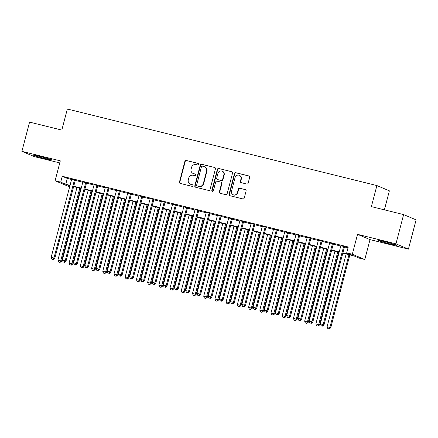 <?xml version="1.0" encoding="UTF-8"?>
<svg xmlns="http://www.w3.org/2000/svg" width="438" height="438" viewBox="0 0 438 438"><rect width="100%" height="100%" fill="white"/><g stroke="black" fill="none" stroke-linecap="round" stroke-linejoin="round"><path stroke-width="0.66" d="M198.54 164.349A0.832 0.794 -67.1 0 0 197.981 163.358L186.281 160.461A1.188 1.133 -67.1 0 0 184.88 161.343L179.46 182.011A1.188 1.133 -67.1 0 0 180.259 183.429L191.954 186.325A0.832 0.794 -67.1 0 0 192.49 184.754A0.832 0.794 -67.1 0 0 192.375 184.716L190.864 184.343A3.805 3.624 -67.1 0 1 188.302 179.794L188.756 178.074A3.805 3.624 -67.1 0 1 193.24 175.271L194.757 175.643A0.832 0.794 -67.1 0 0 195.288 174.072A0.832 0.794 -67.1 0 0 195.178 174.034L193.662 173.662A3.805 3.624 -67.1 0 1 191.105 169.117L191.559 167.393A3.805 3.624 -67.1 0 1 196.043 164.589L197.56 164.962A0.832 0.794 -67.1 0 0 198.54 164.349M384.975 241.76A9.444 0.427 -165.3 0 0 378.47 240.473A9.444 0.427 -165.3 0 0 390.236 243.982A9.444 0.427 -165.3 0 0 396.74 245.269A9.444 0.427 -165.3 0 0 384.975 241.76M40.088 156.486A9.444 0.427 -165.3 0 0 33.584 155.205A9.444 0.427 -165.3 0 0 45.349 158.709A9.444 0.427 -165.3 0 0 51.854 159.996A9.444 0.427 -165.3 0 0 40.088 156.486M246.747 184.037A1.188 1.133 -67.1 0 0 248.149 183.155L249.671 177.357A1.188 1.133 -67.1 0 0 248.866 175.939L235.879 172.725A1.188 1.133 -67.1 0 0 234.478 173.601L229.052 194.275A1.188 1.133 -67.1 0 0 229.851 195.693L242.844 198.907A1.188 1.133 -67.1 0 0 244.245 198.031L246.085 191.023A1.188 1.133 -67.1 0 0 245.285 189.605L239.723 188.231A1.188 1.133 -67.1 0 0 238.321 189.106L237.412 192.578A3.181 3.028 -67.1 0 1 233.23 194.779A3.181 3.028 -67.1 0 1 231.521 191.121L235.091 177.516A3.181 3.028 -67.1 0 1 239.274 175.315A3.181 3.028 -67.1 0 1 240.982 178.972L240.385 181.239A1.188 1.133 -67.1 0 0 241.185 182.657L246.747 184.037M403.622 214.593L416.1 219.865L408.43 249.112L395.952 243.84L403.622 214.593L371.375 206.621L376.899 185.564L67.343 109.024L61.818 130.086L29.57 122.114L21.9 151.362L60.313 160.856L55.095 180.746L60.707 182.131L62.24 176.284L348.243 246.994L346.71 252.846L352.316 254.232L364.794 259.504L359.187 258.119L354.128 255.978L342.812 253.18M395.952 243.84L357.534 234.341L352.316 254.232M215.43 168.893A1.188 1.133 -67.1 0 0 214.631 167.475L201.639 164.261A1.188 1.133 -67.1 0 0 200.237 165.137L194.817 185.805A1.188 1.133 -67.1 0 0 195.616 187.229L208.603 190.442A1.188 1.133 -67.1 0 0 210.01 189.561L215.43 168.893M218.759 168.493L231.751 171.707A1.188 1.133 -67.1 0 1 232.551 173.125L227.125 193.799A1.188 1.133 -67.1 0 1 225.723 194.675L220.166 193.3A1.188 1.133 -67.1 0 1 219.367 191.877L221.562 183.495A1.188 1.133 -67.1 0 0 220.763 182.071L217.078 181.162A1.188 1.133 -67.1 0 0 215.677 182.038L213.383 190.765A0.832 0.794 -67.1 0 1 212.293 191.34A0.832 0.794 -67.1 0 1 211.844 190.382L217.357 169.369A1.188 1.133 -67.1 0 1 218.759 168.493L232.074 171.844M21.9 151.362L34.378 156.629L59.776 162.909M75.341 180.1L71.657 179.186M86.56 182.87L82.875 181.962M97.773 185.646L94.088 184.732M108.991 188.417L105.306 187.508M120.204 191.192L116.519 190.278M131.422 193.963L127.737 193.054M142.635 196.739L138.956 195.824M153.853 199.509L150.168 198.6M165.066 202.285L161.387 201.37M176.284 205.055L172.599 204.146M187.502 207.831L183.818 206.917M198.715 210.601L195.03 209.692M209.933 213.377L206.249 212.463M221.146 216.148L217.462 215.239M232.364 218.923L228.68 218.009M243.577 221.694L239.898 220.785M254.796 224.47L251.111 223.555M266.008 227.24L262.329 226.331M277.227 230.016L273.542 229.101M288.445 232.786L284.76 231.877M299.658 235.562L295.973 234.648M310.876 238.332L307.191 237.423M322.089 241.108L318.41 240.194M333.307 243.878L329.622 242.97M62.24 176.284L67.299 178.419L71.58 179.481M75.265 180.39L82.798 182.252M86.483 183.161L94.011 185.028M97.696 185.936L105.229 187.798M108.914 188.707L116.442 190.574M120.127 191.483L127.661 193.344M131.345 194.253L138.879 196.12M142.558 197.029L150.092 198.89M153.776 199.799L161.31 201.661M164.989 202.575L172.523 204.436M176.207 205.345L183.741 207.207M187.426 208.121L194.954 209.983M198.638 210.892L206.172 212.753M209.857 213.667L217.39 215.529M221.07 216.438L228.603 218.299M232.288 219.214L239.821 221.075M243.501 221.984L251.034 223.845M254.719 224.76L262.252 226.621M265.937 227.53L273.465 229.392M277.15 230.306L284.684 232.167M288.368 233.076L295.896 234.938M299.581 235.852L307.115 237.714M310.799 238.622L318.333 240.484M322.012 241.398L329.546 243.26M333.23 244.169L340.764 246.03M344.443 246.944L348.024 247.826M344.52 246.654L340.841 245.74M384.394 209.84L389.377 190.831L376.899 185.564M357.534 234.341L370.011 239.613L408.43 249.112M370.011 239.613L364.794 259.504M69.724 186.55L67.572 186.019L55.095 180.746M342.91 252.792L351.769 254.982L346.71 252.846M60.707 182.131L65.766 184.272L70.047 185.329M73.732 186.238L81.26 188.099M84.945 189.013L92.478 190.875M96.163 191.784L103.697 193.645M107.376 194.56L114.909 196.421M118.594 197.33L126.128 199.191M129.812 200.106L137.34 201.967M141.025 202.876L148.559 204.738M152.243 205.652L159.771 207.513M163.456 208.422L170.99 210.284M174.674 211.198L182.208 213.06M185.887 213.968L193.421 215.83M197.105 216.744L204.639 218.606M208.318 219.515L215.852 221.376M219.537 222.29L227.07 224.152M230.755 225.061L238.283 226.922M241.968 227.837L249.501 229.698M253.186 230.607L260.714 232.469M264.399 233.383L271.932 235.244M275.617 236.153L283.151 238.015M286.83 238.929L294.363 240.791M298.048 241.699L305.582 243.561M309.261 244.475L316.794 246.337M320.479 247.246L328.013 249.107M331.697 250.021L339.226 251.883M69.943 185.717L68.125 185.269L69.872 186.002M339.127 252.272L331.593 250.41M327.909 249.496L320.375 247.634M316.696 246.725L309.162 244.864M305.478 243.95L297.944 242.088M294.265 241.179L286.731 239.318M283.047 238.403L275.513 236.542M271.828 235.633L264.3 233.772M260.615 232.857L253.082 230.996M249.397 230.087L241.869 228.225M238.184 227.311L230.651 225.45M226.966 224.541L219.433 222.679M215.753 221.765L208.22 219.903M204.535 218.995L197.001 217.133M193.317 216.219L185.789 214.357M182.104 213.448L174.57 211.587M170.886 210.673L163.358 208.811M159.673 207.902L152.139 206.041M148.455 205.126L140.921 203.265M137.242 202.356L129.708 200.494M126.024 199.58L118.49 197.719M114.811 196.81L107.277 194.948M103.592 194.034L96.059 192.172M92.374 191.264L84.846 189.402M81.161 188.488L73.628 186.626M67.299 178.419L65.766 184.272M193.147 173.492L193.486 173.634A3.805 3.624 -67.1 0 0 194.001 173.804L193.662 173.662M195.447 174.16L194.001 173.804M190.344 184.168L190.683 184.31A3.805 3.624 -67.1 0 0 191.198 184.486L190.864 184.343M192.643 184.841L191.198 184.486M198.244 163.484L186.621 160.604A1.188 1.133 -67.1 0 0 185.219 161.485L179.794 182.153A1.188 1.133 -67.1 0 0 180.27 183.434M214.631 167.475L201.978 164.403A1.188 1.133 -67.1 0 0 200.577 165.279L195.151 185.947A1.188 1.133 -67.1 0 0 195.627 187.229M202.427 166.166A0.832 0.794 -67.1 0 0 201.447 166.779L196.689 184.924A0.832 0.794 -67.1 0 0 197.248 185.92L198.841 186.314A3.805 3.624 -67.1 0 0 203.331 183.511L206.583 171.11A3.805 3.624 -67.1 0 0 204.026 166.56L202.427 166.166M197.133 185.882L197.472 186.024A0.832 0.794 -67.1 0 0 197.582 186.062L197.248 185.92M204.541 166.736L204.88 166.878A3.805 3.624 -67.1 0 1 206.922 171.253L203.67 183.653A3.805 3.624 -67.1 0 1 199.18 186.457L197.582 186.062M220.927 182.126L221.261 182.268A1.188 1.133 -67.1 0 1 221.902 183.637L219.701 192.019A1.188 1.133 -67.1 0 0 220.177 193.3M219.099 168.635A1.188 1.133 -67.1 0 0 217.691 169.511L212.178 190.525A0.832 0.794 -67.1 0 0 212.468 191.39M223.845 174.795A3.181 3.028 -67.1 0 0 222.137 171.138A3.181 3.028 -67.1 0 0 217.954 173.339L216.701 178.135A1.188 1.133 -67.1 0 0 217.5 179.553L221.185 180.467A1.188 1.133 -67.1 0 0 222.586 179.591L223.845 174.795L224.185 174.937A3.181 3.028 -67.1 0 0 222.477 171.28L222.137 171.138M217.336 179.503L217.675 179.646A1.188 1.133 -67.1 0 0 217.834 179.695L217.5 179.553M224.185 174.937L222.926 179.733A1.188 1.133 -67.1 0 1 221.524 180.609L217.834 179.695M239.274 175.315L239.608 175.457A3.181 3.028 -67.1 0 1 241.316 179.115L240.725 181.381A1.188 1.133 -67.1 0 0 241.201 182.662M233.23 194.779L233.564 194.921A3.181 3.028 -67.1 0 0 237.746 192.72L237.412 192.578M245.285 189.605L240.062 188.373A1.188 1.133 -67.1 0 0 238.661 189.249L237.746 192.72M249.195 176.076L236.213 172.868A1.188 1.133 -67.1 0 0 234.812 173.744L229.392 194.417A1.188 1.133 -67.1 0 0 229.868 195.698M76.978 187.459L57.904 260.167L61.555 261.212L80.663 188.367M59.721 262.28L58.599 262.001L60.061 262.422L59.721 262.28L60.712 260.856L79.787 188.148M58.599 262.001L57.904 260.167M61.555 261.212L60.061 262.422M74.498 179.744L53.967 258.009L51.164 257.314L71.695 179.049M75.38 179.958L54.81 258.365L53.967 258.009L52.976 259.427L51.854 259.154L52.976 259.427M53.316 259.57L54.81 258.365M51.164 257.314L51.854 259.154M88.197 190.229L69.122 262.937L72.768 263.988L91.881 191.138M70.94 265.05L69.817 264.776L71.274 265.193L70.94 265.05L71.925 263.632L91 190.924M69.817 264.776L69.122 262.937M72.768 263.988L71.274 265.193M99.41 193.005L80.34 265.713L83.987 266.758L103.094 193.914M82.152 267.826L81.03 267.547L82.492 267.968L82.152 267.826L83.143 266.403L102.218 193.695M81.03 267.547L80.34 265.713M83.987 266.758L82.492 267.968M110.628 195.775L91.553 268.483L95.199 269.534L114.313 196.684M93.371 270.596L92.248 270.323L93.705 270.739L93.371 270.596L94.356 269.178L113.431 196.47M92.248 270.323L91.553 268.483M95.199 269.534L93.705 270.739M121.846 198.551L102.771 271.259L106.418 272.305L125.525 199.46M104.583 273.372L103.467 273.093L104.923 273.515L104.583 273.372L105.574 271.949L124.649 199.241M103.467 273.093L102.771 271.259M106.418 272.305L104.923 273.515M85.717 182.515L65.18 260.78L62.377 260.09L82.908 181.819M86.593 182.734L66.023 261.136L65.18 260.78L64.194 262.203L63.072 261.924L64.194 262.203M64.528 262.346L66.023 261.136M62.377 260.09L63.072 261.924M96.929 185.29L76.398 263.556L73.595 262.86L94.126 184.595M97.811 185.504L77.241 263.911L76.398 263.556L75.407 264.974L74.29 264.7L75.407 264.974M75.747 265.116L77.241 263.911M73.595 262.86L74.29 264.7M108.148 188.061L87.611 266.326L84.808 265.636L105.344 187.365M109.024 188.28L88.454 266.682L87.611 266.326L86.625 267.749L85.503 267.47L86.625 267.749M86.965 267.892L88.454 266.682M84.808 265.636L85.503 267.47M119.36 190.837L98.829 269.102L96.026 268.406L116.557 190.141M120.242 191.05L99.672 269.458L98.829 269.102L97.844 270.52L96.721 270.246L97.844 270.52M98.178 270.662L99.672 269.458M96.026 268.406L96.721 270.246M133.059 201.321L113.984 274.029L117.63 275.08L136.744 202.23M115.802 276.143L114.679 275.869L116.141 276.285L115.802 276.143L116.787 274.725L135.862 202.017M114.679 275.869L113.984 274.029M117.63 275.08L116.141 276.285M130.579 193.607L110.042 271.872L107.239 271.182L127.776 192.912M131.455 193.826L110.885 272.228L110.042 271.872L109.057 273.296L107.934 273.016L109.057 273.296M109.396 273.438L110.885 272.228M107.239 271.182L107.934 273.016M144.277 204.097L125.202 276.805L128.849 277.851L147.962 205.006M127.02 278.918L125.898 278.639L127.354 279.061L127.02 278.918L128.006 277.495L147.08 204.787M125.898 278.639L125.202 276.805M128.849 277.851L127.354 279.061M141.792 196.383L121.26 274.648L118.457 273.953L138.988 195.687M142.673 196.596L122.103 275.004L121.26 274.648L120.275 276.066L119.152 275.792L120.275 276.066M120.609 276.208L122.103 275.004M118.457 273.953L119.152 275.792M155.49 206.867L136.415 279.575L140.061 280.627L159.175 207.776M138.233 281.689L137.11 281.41L138.572 281.831L138.233 281.689L139.218 280.271L158.293 207.563M137.11 281.41L136.415 279.575M140.061 280.627L138.572 281.831M153.01 199.153L132.479 277.418L129.67 276.728L150.207 198.458M153.891 199.372L133.322 277.774L132.479 277.418L131.488 278.842L130.365 278.563L131.488 278.842M131.827 278.984L133.322 277.774M129.67 276.728L130.365 278.563M166.708 209.643L147.633 282.351L151.28 283.397L170.393 210.552M149.451 284.465L148.329 284.185L149.785 284.607L149.451 284.465L150.437 283.041L169.511 210.333M148.329 284.185L147.633 282.351M151.28 283.397L149.785 284.607M164.223 201.929L143.691 280.194L140.888 279.499L161.419 201.234M165.104 202.142L144.535 280.55L143.691 280.194L142.706 281.612L141.584 281.338L142.706 281.612M143.04 281.754L144.535 280.55M140.888 279.499L141.584 281.338M177.921 212.414L158.846 285.122L162.498 286.173L181.606 213.322M160.664 287.235L159.541 286.956L161.003 287.377L160.664 287.235L161.655 285.817L180.73 213.109M159.541 286.956L158.846 285.122M162.498 286.173L161.003 287.377M175.441 204.699L154.91 282.964L152.106 282.275L172.638 204.004M176.322 204.918L155.753 283.32L154.91 282.964L153.919 284.388L152.802 284.109L153.919 284.388M154.258 284.53L155.753 283.32M152.106 282.275L152.802 284.109M189.139 215.189L170.064 287.897L173.711 288.943L192.824 216.098M171.882 290.011L170.76 289.732L172.216 290.153L171.882 290.011L172.868 288.587L191.943 215.879M170.76 289.732L170.064 287.897M173.711 288.943L172.216 290.153M186.659 207.475L166.122 285.74L163.319 285.045L183.851 206.78M187.535 207.689L166.966 286.096L166.122 285.74L165.137 287.158L164.015 286.885L165.137 287.158M165.476 287.301L166.966 286.096M163.319 285.045L164.015 286.885M200.358 217.96L181.283 290.668L184.929 291.719L204.037 218.869M183.095 292.781L181.978 292.502L183.434 292.923L183.095 292.781L184.086 291.363L203.161 218.655M181.978 292.502L181.283 290.668M184.929 291.719L183.434 292.923M197.872 210.245L177.341 288.511L174.538 287.821L195.069 209.55M198.753 210.464L178.184 288.866L177.341 288.511L176.355 289.934L175.233 289.655L176.355 289.934M176.689 290.076L178.184 288.866M174.538 287.821L175.233 289.655M211.57 220.736L192.496 293.444L196.142 294.489L215.255 221.644M194.313 295.557L193.191 295.278L194.653 295.699L194.313 295.557L195.299 294.133L214.374 221.425M193.191 295.278L192.496 293.444M196.142 294.489L194.653 295.699M209.09 213.021L188.554 291.286L185.75 290.591L206.287 212.326M209.966 213.235L189.397 291.642L188.554 291.286L187.568 292.704L186.446 292.431L187.568 292.704M187.907 292.847L189.397 291.642M185.75 290.591L186.446 292.431M222.789 223.506L203.714 296.214L207.36 297.265L226.468 224.415M205.531 298.327L204.409 298.048L205.865 298.47L205.531 298.327L206.517 296.909L225.592 224.201M204.409 298.048L203.714 296.214M207.36 297.265L205.865 298.47M234.001 226.282L214.927 298.99L218.573 300.035L237.686 227.191M216.744 301.103L215.622 300.824L217.084 301.245L216.744 301.103L217.73 299.68L236.805 226.972M215.622 300.824L214.927 298.99M218.573 300.035L217.084 301.245M245.22 229.052L226.145 301.76L229.791 302.811L248.904 229.961M227.963 303.873L226.84 303.594L228.297 304.016L227.963 303.873L228.948 302.455L248.023 229.747M226.84 303.594L226.145 301.76M229.791 302.811L228.297 304.016M256.433 231.828L237.358 304.536L241.009 305.582L260.117 232.737M239.175 306.649L238.053 306.37L239.515 306.792L239.175 306.649L240.166 305.226L259.241 232.518M238.053 306.37L237.358 304.536M241.009 305.582L239.515 306.792M267.651 234.598L248.576 307.306L252.222 308.357L271.336 235.507M250.394 309.42L249.271 309.14L250.728 309.562L250.394 309.42L251.379 308.002L270.454 235.294M249.271 309.14L248.576 307.306M252.222 308.357L250.728 309.562M278.864 237.374L259.794 310.082L263.441 311.128L282.548 238.283M261.606 312.195L260.484 311.916L261.946 312.338L261.606 312.195L262.597 310.772L281.672 238.064M260.484 311.916L259.794 310.082M263.441 311.128L261.946 312.338M290.082 240.144L271.007 312.852L274.653 313.904L293.767 241.053M272.825 314.966L271.702 314.687L273.159 315.108L272.825 314.966L273.81 313.548L292.885 240.84M271.702 314.687L271.007 312.852M274.653 313.904L273.159 315.108M301.3 242.915L282.225 315.628L285.872 316.674L304.979 243.829M284.038 317.742L282.921 317.462L284.377 317.884L284.038 317.742L285.029 316.318L304.103 243.61M282.921 317.462L282.225 315.628M285.872 316.674L284.377 317.884M312.513 245.691L293.438 318.399L297.084 319.45L316.198 246.599M295.256 320.512L294.133 320.233L295.595 320.654L295.256 320.512L296.241 319.094L315.316 246.386M294.133 320.233L293.438 318.399M297.084 319.45L295.595 320.654M323.731 248.461L304.656 321.174L308.303 322.22L327.416 249.375M306.474 323.288L305.352 323.009L306.808 323.43L306.474 323.288L307.46 321.864L326.534 249.156M305.352 323.009L304.656 321.174M308.303 322.22L306.808 323.43M334.944 251.237L315.869 323.945L319.516 324.996L338.629 252.146M317.687 326.058L316.565 325.779L318.026 326.2L317.687 326.058L318.672 324.64L337.747 251.932M316.565 325.779L315.869 323.945M319.516 324.996L318.026 326.2M346.162 254.007L327.087 326.721L330.734 327.766L349.847 254.921M328.905 328.834L327.783 328.555L329.239 328.976L328.905 328.834L329.891 327.41L348.966 254.702M327.783 328.555L327.087 326.721M330.734 327.766L329.239 328.976M220.303 215.792L199.772 294.057L196.969 293.367L217.5 215.096M221.185 216.011L200.615 294.413L199.772 294.057L198.786 295.48L197.664 295.201L198.786 295.48M199.12 295.623L200.615 294.413M196.969 293.367L197.664 295.201M231.521 218.567L210.99 296.833L208.181 296.137L228.718 217.872M232.397 218.781L211.833 297.188L210.99 296.833L209.999 298.251L208.877 297.977L209.999 298.251M210.339 298.393L211.833 297.188M208.181 296.137L208.877 297.977M242.734 221.338L222.203 299.603L219.4 298.913L239.931 220.642M243.616 221.557L223.046 299.959L222.203 299.603L221.217 301.026L220.095 300.747L221.217 301.026M221.551 301.169L223.046 299.959M219.4 298.913L220.095 300.747M253.952 224.114L233.421 302.379L230.618 301.683L251.149 223.418M254.834 224.327L234.264 302.735L233.421 302.379L232.43 303.797L231.308 303.518L232.43 303.797M232.77 303.939L234.264 302.735M230.618 301.683L231.308 303.518M265.171 226.884L244.634 305.149L241.831 304.459L262.362 226.189M266.047 227.103L245.477 305.505L244.634 305.149L243.648 306.573L242.526 306.293L243.648 306.573M243.982 306.715L245.477 305.505M241.831 304.459L242.526 306.293M276.383 229.654L255.852 307.925L253.049 307.23L273.58 228.964M277.265 229.873L256.695 308.281L255.852 307.925L254.861 309.343L253.744 309.064L254.861 309.343M255.201 309.485L256.695 308.281M253.049 307.23L253.744 309.064M287.602 232.43L267.065 310.695L264.262 310.005L284.793 231.735M288.478 232.649L267.908 311.051L267.065 310.695L266.08 312.119L264.957 311.84L266.08 312.119M266.419 312.261L267.908 311.051M264.262 310.005L264.957 311.84M298.815 235.201L278.283 313.471L275.48 312.776L296.011 234.511M299.696 235.42L279.126 313.827L278.283 313.471L277.298 314.889L276.175 314.61L277.298 314.889M277.632 315.031L279.126 313.827M275.48 312.776L276.175 314.61M310.033 237.976L289.496 316.241L286.693 315.552L307.23 237.281M310.909 238.195L290.339 316.597L289.496 316.241L288.511 317.665L287.388 317.386L288.511 317.665M288.85 317.807L290.339 316.597M286.693 315.552L287.388 317.386M321.246 240.747L300.714 319.017L297.911 318.322L318.442 240.057M322.127 240.966L301.558 319.373L300.714 319.017L299.729 320.435L298.606 320.156L299.729 320.435M300.063 320.578L301.558 319.373M297.911 318.322L298.606 320.156M332.464 243.523L311.933 321.788L309.124 321.098L329.661 242.827M333.345 243.742L312.776 322.144L311.933 321.788L310.942 323.211L309.819 322.932L310.942 323.211M311.281 323.353L312.776 322.144M309.124 321.098L309.819 322.932M343.677 246.293L323.145 324.563L320.342 323.868L340.873 245.603M344.558 246.512L323.989 324.919L323.145 324.563L322.16 325.981L321.038 325.702L322.16 325.981M322.494 326.124L323.989 324.919M320.342 323.868L321.038 325.702M179.794 182.153L179.46 182.011M185.219 161.485L184.88 161.343M186.621 160.604L186.281 160.461M195.151 185.947L194.817 185.805M200.577 165.279L200.237 165.137M201.978 164.403L201.639 164.261M199.18 186.457L198.841 186.314M203.67 183.653L203.331 183.511M206.922 171.253L206.583 171.11M232.063 171.838L231.751 171.707M219.701 192.019L219.367 191.877M221.902 183.637L221.562 183.495M212.178 190.525L211.844 190.382M217.691 169.511L217.357 169.369M221.524 180.609L221.185 180.467M222.926 179.733L222.586 179.591M240.725 181.381L240.385 181.239M241.316 179.115L240.982 178.972M238.661 189.249L238.321 189.106M240.062 188.373L239.723 188.231M229.392 194.417L229.052 194.275M234.812 173.744L234.478 173.601M236.213 172.868L235.879 172.725M249.178 176.071L248.866 175.939"/></g></svg>

